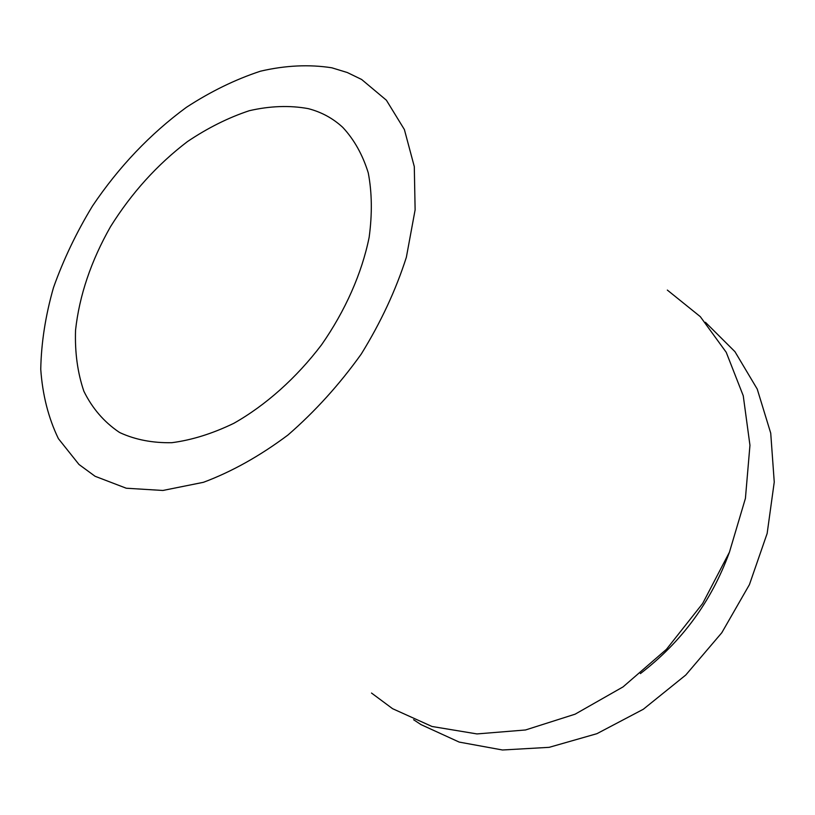 <?xml version="1.0" encoding="UTF-8"?>
<svg xmlns="http://www.w3.org/2000/svg" width="815" height="815" viewBox="0 0 815 815"><rect width="100%" height="100%" fill="white"/><g stroke="black" fill="none" stroke-linecap="round" stroke-linejoin="round"><path stroke-width="1.22" d="M120.294 432.826C135.504 439.764 152.67 443.054 171.812 442.698C191.78 440.1 212.44 433.641 233.813 423.321C265.812 405.218 296.395 377.956 321.568 344.786C345.387 310.647 361.86 273.259 369.134 237.41C372.312 214.029 372.017 192.513 368.258 172.872C362.624 154.707 354.118 139.538 342.748 127.354C332.877 118.257 321.355 112.012 308.182 108.619C289.671 105.247 270.04 105.94 249.298 110.708C228.373 117.635 207.743 127.935 187.419 141.606C157.214 164.63 131.582 192.972 110.545 226.641C91.025 261.014 79.361 295.529 75.55 330.177C74.797 352.396 77.568 372.75 83.884 391.261C92.238 408.264 103.953 421.885 119.01 432.113L120.294 432.826M705.413 322.271L734.947 351.673L757.227 389.061L770.725 433.152L774.25 482.062L767.149 533.458L749.423 584.63L721.805 632.725L685.761 675.034L643.32 709.254L596.916 733.683L549.157 747.335L502.509 749.994L459.191 742.088L421.009 724.606L413.613 719.737M640.386 673.608C681.778 641.843 711.424 601.45 729.333 552.438M371.508 693.045L392.565 708.683L432.001 726.481L476.989 733.928L525.512 729.975L575.125 714.174L623.057 686.892L666.446 649.331L702.632 603.528L729.435 552.193L745.419 498.393L749.953 445.275L743.249 395.764L726.216 352.284L700.319 316.668L667.342 290.089M331.837 67.798L347.292 72.525L361.646 79.483L386.381 100.204L404.383 129.544L414.295 166.596L415.12 209.852L406.369 257.245C395.846 290.14 380.809 322.404 361.269 354.036C339.529 384.446 315.089 411.443 287.96 435.016C259.985 455.942 231.806 471.712 203.434 482.307L162.888 490.467L126.264 488.226L95.1 476.286L78.994 464.489L58.395 438.643C48.411 417.993 42.533 394.868 40.75 369.277C41.249 342.799 45.497 315.568 53.495 287.583C63.448 259.618 76.447 232.428 92.502 205.991C118.858 166.851 150.143 133.986 186.34 107.366C210.688 91.484 235.413 79.432 260.515 71.18C285.444 65.394 309.221 64.263 331.837 67.798"/></g></svg>
